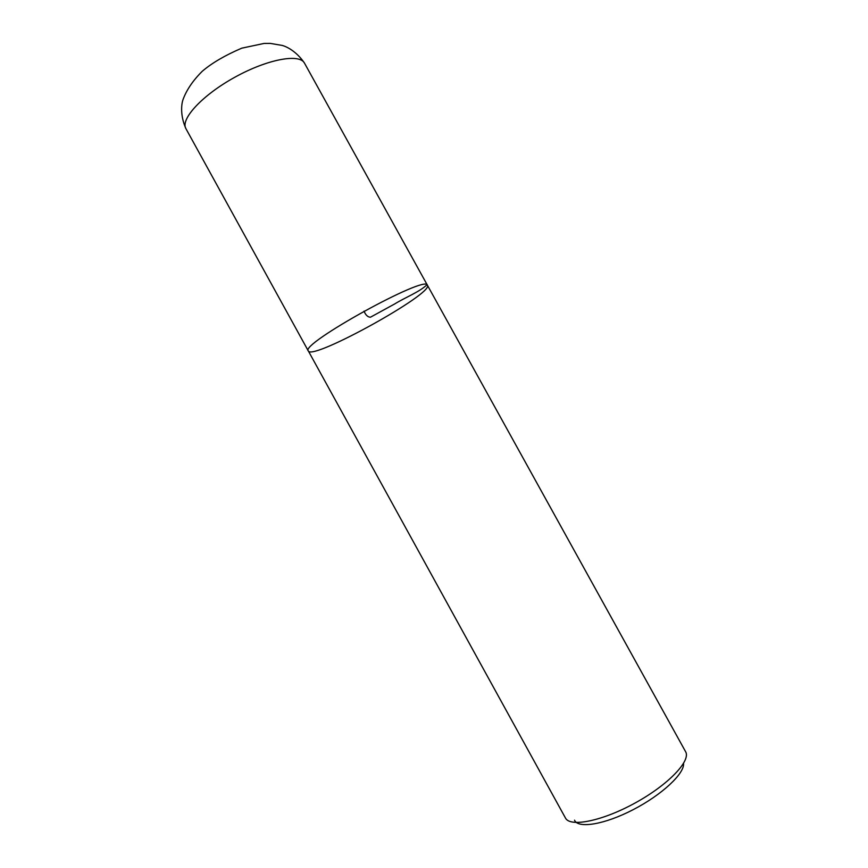 <?xml version="1.0" encoding="UTF-8"?>
<svg xmlns="http://www.w3.org/2000/svg" width="868" height="868" viewBox="0 0 868 868"><rect width="100%" height="100%" fill="white"/><g stroke="black" fill="none" stroke-linecap="round" stroke-linejoin="round"><path stroke-width="1.3" d="M565.437 817.981C570.059 827.54 602.468 821.085 635.441 802.813C668.479 784.65 691.21 760.661 685.579 751.655L427.436 285.268C426.763 273.984 299.145 344.433 308.335 351.008C299.145 344.433 426.763 273.984 427.436 285.268C433.816 293.406 313.793 359.884 308.455 351.182L565.437 817.981M683.55 763.439C684.646 773.496 661.958 794.795 633.271 809.616C604.616 824.546 578.11 828.853 574.518 820.184M426.926 284.802C419.342 292.082 405.161 297.453 394.723 303.93L370.419 317.232C367.75 317.08 365.612 315.041 364.028 311.145M427.436 285.268L304.527 63.201C299.666 53.263 267.398 59.176 234.892 77.209C202.298 95.111 180.11 119.263 185.926 128.67L308.335 351.008M304.527 63.201C296.509 51.212 286.375 46.503 282.165 45.418L270.274 43.4L264.056 43.443L241.781 48.163C225.192 55.259 212.042 62.941 202.342 71.198C192.859 80.594 186.37 90.196 182.866 100.026C181.499 104.193 180.012 115.368 185.926 128.67"/></g></svg>
